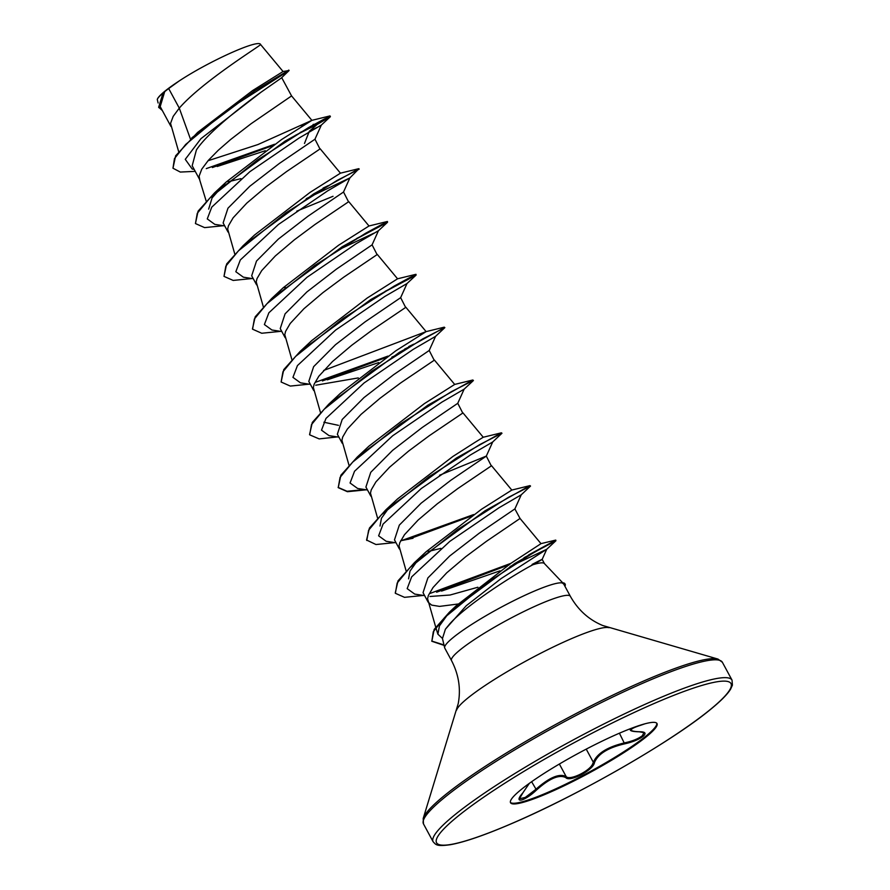<?xml version="1.0" encoding="UTF-8"?>
<svg xmlns="http://www.w3.org/2000/svg" width="890" height="890" viewBox="0 0 890 890"><rect width="100%" height="100%" fill="white"/><g stroke="black" fill="none" stroke-linecap="round" stroke-linejoin="round"><path stroke-width="1.33" d="M522.964 792.734L519.382 798.808L525.3 797.429L535.78 789.397C549.319 777.426 559.443 773.154 566.151 776.569C569.389 780.641 587.923 772.108 592.273 764.744L593.352 762.318C597.068 753.418 607.492 746.933 624.624 742.85C632.223 741.236 638.108 738.878 642.291 735.763L643.982 732.67L639.365 731.803A0.846 0.59 88.9 0 1 639.176 731.769M656.776 723.236A83.248 11.225 -28.4 0 1 646.073 735.997A83.248 11.225 -28.4 0 1 567.364 783.345A83.248 11.225 -28.4 0 1 510.404 802.38M646.44 736.686A83.248 11.225 -28.4 0 1 566.485 784.646A83.248 11.225 -28.4 0 1 510.537 802.747A83.248 11.225 -28.4 0 1 521.106 789.608A83.248 11.225 -28.4 0 1 601.062 741.648A83.248 11.225 -28.4 0 1 657.009 723.559A83.248 11.225 -28.4 0 1 646.44 736.686M644.805 723.848L640.399 725.361C628.462 729.21 628.184 731.346 639.554 731.758C645.339 731.747 646.529 733.249 643.136 736.275C638.753 739.557 632.59 742.082 624.647 743.851C608.004 747.689 597.935 753.964 594.431 762.663C593.485 770.017 569.689 782.477 565.851 777.649C559.332 774.211 549.542 778.338 536.503 790.031C524.243 801.668 512.874 804.037 522.831 792.901L529.227 783.434M532.098 564.438C545.192 557.618 545.448 557.719 532.888 564.738C513.953 574.551 466.06 605.2 449.572 624.079L445.401 629.208L442.464 638.519L444.644 647.753A67.551 9.111 -28.4 0 1 453.322 637.418A67.551 9.111 -28.4 0 1 514.186 600.472A67.551 9.111 -28.4 0 1 562.447 583.017L562.135 582.794A66.828 9.011 -28.4 0 1 564.928 583.773L565.161 584.207A66.828 9.011 -28.4 0 1 564.928 586.265M532.888 564.738A60.32 8.132 -28.4 0 1 544.324 563.47L562.714 582.817M562.447 583.017L563.837 584.24L570.356 596.3A67.551 9.111 151.6 0 0 524.955 610.985A67.551 9.111 151.6 0 0 460.074 649.9A67.551 9.111 151.6 0 0 451.508 660.558C458.762 674.542 460.998 688.904 458.216 703.634L423.195 818.489L423.473 823.895L433.118 841.74C435.878 844.532 436.067 846.757 450.64 844.666C464.88 842.051 485.718 834.82 513.141 822.961C579.423 794.548 671.783 741.481 710.164 709.719C720.533 701.298 727.33 694.467 730.579 689.205L732.426 685.111L732.025 680.116A169.901 22.918 151.6 0 0 617.849 717.051A169.901 22.918 151.6 0 0 454.679 814.928A169.901 22.918 151.6 0 0 433.118 841.74M168.688 88.555L178.99 81.09C209.261 61.054 258.879 38.726 260.57 44.5C263.017 44.155 203.232 80.623 179.279 108.124L168.688 88.555A60.32 8.132 151.6 0 0 164.861 91.525A60.32 8.132 151.6 0 0 164.695 91.659L160.2 106.589L170.936 126.436M190.46 139.096L179.279 108.124L173.183 116.367L170.546 123.376L178.656 151.634M195.221 171.358L180.303 172.059L172.971 168.221L174.462 158.587L185.698 144.436L227.44 109.948L289.083 70.544L281.329 78.009L260.926 92.282C239.911 107.534 207.737 132.833 196.423 149.909L192.184 165.729L199.738 179.713L199.104 176.198L201.741 169.189L208.327 160.378L218.239 150.288L230.566 139.552L251.136 123.688L291.575 95.92L311.889 120.35L257.955 144.547L208.015 160.745M224.725 225.915L214.802 224.369L207.27 218.918L211.753 207.148L249.879 171.67L299.084 138.039L321.334 125.078L314.949 139.229L279.427 163.393L249.812 186.255L227.951 208.215L223.134 222.956L228.051 232.067M314.971 139.196L319.966 148.986L286.502 171.625L265.854 186.967L246.797 203.109L233.136 217.794L228.463 225.76L227.662 229.008L234.76 253.939M306.238 198.648L349.892 177.9L343.507 192.04L307.984 216.214L278.37 239.076L256.509 261.037L251.681 275.778L256.609 284.889M343.529 192.006L348.524 201.808L315.06 224.436L294.412 239.777L275.355 255.931L261.693 270.616L257.021 278.581L256.22 281.83L263.318 306.761M281.841 331.547L271.917 330.001L264.386 324.55L268.869 312.791L306.994 277.302L356.211 243.682L378.45 230.71L372.076 244.861L336.531 269.047L306.905 291.92L285.067 313.858L280.239 328.588L285.167 337.711M372.087 244.828L377.082 254.618L343.618 277.257L322.97 292.599L303.913 308.741L290.251 323.426L285.579 331.392L284.778 334.651L291.876 359.571M310.399 384.369L300.486 382.822L292.944 377.371L297.427 365.601L335.563 330.123L384.769 296.492L407.008 283.532L400.634 297.683L365.123 321.835L335.486 344.719L313.625 366.669L308.808 381.409M400.645 297.649L405.64 307.439L372.176 330.079L351.528 345.42L332.471 361.562L318.809 376.248L314.137 384.213L313.347 387.462L320.433 412.393M338.957 437.179L329.044 435.633L321.501 430.182L325.985 418.422L364.11 382.934L413.327 349.314L435.566 336.353L429.191 350.493L393.636 374.679L364.032 397.541L342.183 419.49L337.355 434.231L342.283 443.342M429.203 350.46L434.198 360.261L400.734 382.889L380.086 398.231L361.04 414.384L347.367 429.058L342.695 437.023L341.905 440.283L348.991 465.214M367.514 490.001L357.602 488.454L350.059 483.003L354.543 471.244L392.679 435.755L441.885 402.124L464.135 389.164L457.749 403.315L422.216 427.489L392.59 450.362L370.752 472.312L365.912 487.041L370.841 496.153M457.76 403.281L462.755 413.071L429.291 435.711L408.644 451.052L389.598 467.194L375.925 481.879L371.252 489.845L370.463 493.105L377.549 518.024M439.56 475.238L486.296 456.08M396.072 542.822L386.16 541.276L378.617 535.825L383.101 524.054L421.226 488.577L470.443 454.946L492.693 441.985L486.296 456.136L450.774 480.311L421.159 503.161L399.31 525.122L394.47 539.863L399.399 548.974M486.318 456.103L491.313 465.893L457.849 488.532L437.201 503.874L418.155 520.016L404.483 534.701L399.81 542.666L399.02 545.915L406.107 570.846M528.538 554.982L555.805 540.13L514.553 563.648L449.45 612.131L455.914 606.023L511.16 563.148L540.998 543.657L520.038 518.47L514.876 508.913L479.321 533.132L449.695 556.005L427.868 577.944L423.039 592.673L427.957 601.796M520.038 518.47L486.407 541.343L465.759 556.684L446.713 572.826L433.041 587.511L428.368 595.477L427.578 598.736L435.722 627.116M228.252 181.76L240.979 178.634M296.771 211.141L333.038 196.29M284.322 287.603L285.367 287.392M315.75 385.214L358.292 377.916M428.157 551.489L440.895 548.362M429.981 596.478L450.073 595.021L477.897 587.233M428.212 602.252L431.661 605.111L439.56 606.39L458.039 604.021M172.971 168.221L175.642 155.783L197.613 132.421L252.549 90.602L283.053 71.511L260.57 44.5M162.336 110.527L158.643 107.223L163.015 93.139C159.599 95.964 157.686 98.078 157.285 99.458L157.296 99.391A59.997 8.088 151.6 0 0 157.296 99.391A59.997 8.088 151.6 0 1 178.99 81.09M158.109 102.973L157.285 99.458M265.298 150.721L217.182 166.497M194.142 169.367L192.207 169.056L185.265 159.321L200.962 138.651L260.926 92.282M304.48 143.468L309.308 131.32L317.018 124.522L295.502 135.28M272.44 145.715L212.398 167.542M289.083 70.544L283.031 71.511M158.876 107.668L164.695 91.659M321.334 125.078L330.424 116.635L317.018 124.522L300.153 132.499M274.587 144.247L206.28 168.611M191.795 137.839L254.84 90.691L288.849 70.099M162.703 93.539L164.606 91.759M316.784 124.088L313.124 124.433M303.835 125.323L300.631 125.635M442.43 638.397L437.891 634.181L439.46 625.87L447.748 614.423M408.555 578.845L410.023 571.046L417.766 560.277M424.63 595.633L414.718 594.086L407.175 588.635L411.658 576.876L449.795 541.387L499.001 507.767L521.251 494.796L530.529 486.062L529.939 485.628L485.017 510.816L414.406 562.669L426.032 551.811L481.468 509.269L511.806 490.067L491.48 465.648M380.008 526.034L381.454 518.236L389.208 507.467M397.463 498.99L452.921 456.448L475.026 442.33L483.203 437.257L501.382 432.818L456.459 458.005L385.848 509.848L369.439 528.048L366.558 540.019L375.958 544.524L394.826 542.622M464.124 389.175L473.213 380.72L472.824 379.997L427.901 405.184L357.279 457.037L368.916 446.168L424.352 403.637L454.69 384.435L434.365 360.005M338.456 425.342L323.871 422.227M444.066 327.754L399.343 352.362L328.733 404.216L340.347 393.358L395.783 350.827L426.121 331.625L405.807 307.195M444.266 327.175L426.088 331.625L323.626 370.463M385.114 291.364L408.165 279.416L416.053 274.354L370.774 299.552L300.164 351.405L311.8 340.536L367.247 297.994L397.563 278.804L377.249 254.373M356.556 238.553L379.618 226.594L387.495 221.532L342.227 246.73L271.617 298.584L283.243 287.726L338.667 245.184L369.005 225.982L348.691 201.563M254.685 234.904L310.132 192.351L340.447 173.172L320.133 148.741M208.649 209.128L212.054 197.981L226.127 182.083L281.563 139.552L311.889 120.35M451.508 660.558L444.755 648.076A67.551 9.111 -28.4 0 1 444.644 647.753M309.308 131.32L316.673 127.593M358.392 169.3L349.892 177.9L327.654 190.861L278.437 224.48L240.311 259.969L235.828 271.728L243.37 277.179L253.283 278.737M337.599 250.257L373.789 233.236M327.32 379.83L378.706 362.575M391.911 357.101L394.715 355.889M400.645 540.753L412.993 538.272M441.551 591.094L500.047 570.824M510.037 566.552L546.738 549.275L501.092 578.6L466.249 605.734L445.401 629.208M330.424 116.635L324.627 118.86L308.441 127.648L257.577 159.877L209.907 198.003L197.268 213.322L195.444 223.557L204.611 227.618L223.479 225.715M359.182 169.156L337.01 180.47L286.146 212.688L238.476 250.813L225.826 266.143L224.002 276.378L233.169 280.428L252.037 278.537M351.85 241.379L387.539 222.266L381.743 224.503L365.556 233.291L314.693 265.509L267.022 303.635L254.384 318.965L252.56 329.189L261.727 333.249L280.595 331.358M380.408 294.201L416.097 275.088L410.301 277.313L394.125 286.102L343.262 318.32L295.58 356.445L282.942 371.775L281.118 382.01L290.285 386.071L309.153 384.168M322.403 380.942L385.793 357.602M404.694 349.036L408.966 347.011M435.566 336.353L444.855 327.609L422.683 338.923L371.82 371.141L324.149 409.267L311.5 424.597L309.675 434.832L319.154 438.904L338.734 436.779M473.413 380.43L451.241 391.734L400.378 423.963L352.696 462.088L340.058 477.418L338.233 487.653L347.4 491.703L366.268 489.811M492.682 441.985L501.971 433.252L479.799 444.555L428.936 476.773L381.265 514.898L368.616 530.229L366.791 540.464M408.076 539.396L471.466 516.055M530.529 486.062L508.357 497.377L457.493 529.595L409.812 567.72L397.174 583.05L395.36 593.285L404.516 597.335L423.384 595.443M436.634 592.217L508.435 565.005M523.999 557.741L555.916 540.742L535.202 551.6L487.976 582.093L444.555 617.582L433.297 631.755L431.839 641.267L444.077 645.384M329.834 116.49L285.111 141.098L214.49 192.952L198.092 211.153L195.444 223.557M323.048 188.124L327.998 185.732M358.937 168.722L313.658 193.92L243.048 245.773L226.65 263.963L224.002 276.378M271.617 298.584L255.208 316.784L252.448 328.966M300.164 351.405L283.765 369.606L281.118 382.01M315.772 382.177L387.962 356.1M408.721 346.577L413.672 344.185M328.733 404.216L312.323 422.416L309.564 434.609M357.279 457.037L340.881 475.238L338.233 487.653M338.122 487.42L347.033 491.258L364.9 489.589M501.971 433.252L501.382 432.818M401.446 540.63L473.636 514.553M414.406 562.669L397.997 580.87L395.238 593.063M430.003 593.452L510.871 563.348M449.45 612.131L434.164 629.43L431.839 641.267M431.728 641.045L443.976 644.939M562.558 583.239A66.828 9.011 -28.4 0 1 565.161 584.207M639.554 731.758A0.846 0.59 88.9 0 1 639.365 731.803C633.302 731.669 630.265 731.002 630.254 729.822L630.71 728.576M624.647 743.851L619.418 733.204M594.431 762.663A0.846 0.745 -166.8 0 1 593.352 762.318L586.232 749.135M565.851 777.649A0.846 0.79 -48.5 0 0 566.151 776.569L559.365 764.032M529.372 783.334L522.831 792.901M536.503 790.031L531.63 781.72M709.753 709.964A167.353 22.573 151.6 0 0 660.68 700.697A167.353 22.573 151.6 0 0 457.794 816.341A167.353 22.573 151.6 0 0 506.866 825.609A167.353 22.573 151.6 0 0 709.753 709.964M570.356 596.3C578.088 610.028 588.88 619.752 602.719 625.503L718.008 659.09L722.38 662.282A169.901 22.918 151.6 0 0 608.204 699.217A169.901 22.918 151.6 0 0 445.033 797.095A169.901 22.918 151.6 0 0 423.473 823.895M718.008 659.09A169.156 22.817 151.6 0 0 597.223 702.744A169.156 22.817 151.6 0 0 444.744 795.282A169.156 22.817 151.6 0 0 423.195 818.489M609.027 627.695A87.454 11.793 151.6 0 0 546.582 650.267A87.454 11.793 151.6 0 0 467.74 698.116A87.454 11.793 151.6 0 0 456.603 710.109M722.38 662.282L732.025 680.116M281.696 77.653L291.575 95.931M308.797 381.409L313.725 390.521M546.749 549.264L542.155 559.376L544.435 563.581M437.891 634.181L435.889 627.661M483.248 437.257L462.922 412.827M206.202 201.118L199.338 178.745M378.45 230.721L387.539 222.266M407.008 283.532L416.097 275.088M546.738 549.275L555.916 540.742M521.251 494.796L514.865 508.947M540.864 543.657L555.605 540.13M511.761 490.079L529.939 485.628M397.474 498.99L385.848 509.848M454.645 384.435L472.824 379.997M397.53 278.804L415.697 274.365M368.972 225.982L387.15 221.543M254.673 234.904L243.048 245.773M340.414 173.172L358.581 168.722M226.127 182.083L214.49 192.952M311.856 120.35L330.023 115.911M629.775 728.943L630.254 729.833"/></g></svg>
